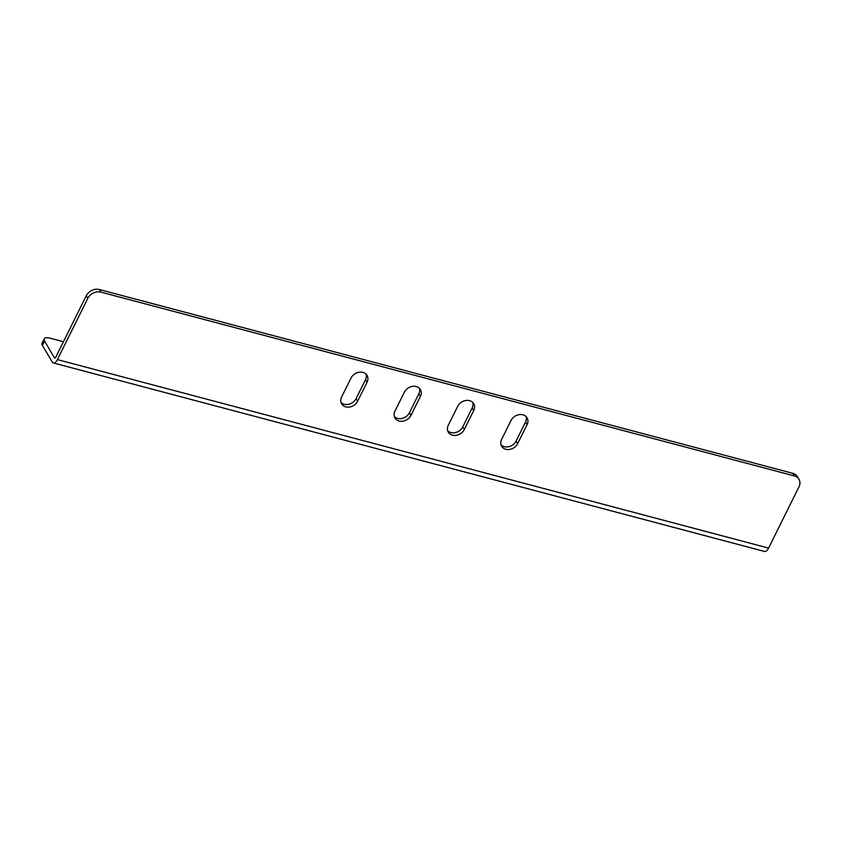 <?xml version="1.0" encoding="UTF-8"?>
<svg xmlns="http://www.w3.org/2000/svg" width="841" height="841" viewBox="0 0 841 841"><rect width="100%" height="100%" fill="white"/><g stroke="black" fill="none" stroke-linecap="round" stroke-linejoin="round"><path stroke-width="1.26" d="M63.443 341.73L50.376 338.261A10.334 3.763 26.4 0 0 44.195 338.86A10.334 3.763 26.4 0 0 44.552 341.099L42.418 345.409L52.247 362.008A7.233 3.301 -75.2 0 0 53.393 362.965A7.233 3.301 -75.2 0 0 57.398 359.601L768.569 548.101L798.95 486.897A10.334 8.389 149.4 0 0 798.95 479.275A10.334 8.389 149.4 0 0 794.335 475.922L100.952 292.132A10.334 8.389 149.4 0 0 87.779 298.397L57.398 359.601M42.418 345.409A10.334 3.763 -153.6 0 1 42.05 343.17L44.195 338.86M44.552 341.099L54.392 357.698A2.071 0.946 -75.2 0 0 54.718 357.972A2.071 0.946 -75.2 0 0 55.863 357.005L86.245 295.801A10.334 8.389 -30.6 0 1 99.417 289.535L100.952 292.132M794.335 475.922L792.8 473.325L99.417 289.535M366.108 374.203A9.304 7.548 -30.6 0 1 365.499 379.669L356.09 398.634A9.304 7.548 -30.6 0 1 341.015 402.461M526.119 416.621A9.304 7.548 -30.6 0 1 525.509 422.087L516.101 441.052A9.304 7.548 -30.6 0 1 501.026 444.868M472.789 402.482A9.304 7.548 -30.6 0 1 472.179 407.948L462.76 426.913A9.304 7.548 -30.6 0 1 447.685 430.739M419.449 388.342A9.304 7.548 -30.6 0 1 418.839 393.809L409.42 412.773A9.304 7.548 -30.6 0 1 394.355 416.6M792.8 473.325A10.334 8.389 -30.6 0 1 797.415 476.679L798.95 479.275M357.625 401.231A9.304 7.548 -30.6 0 1 349.625 407.023A9.304 7.548 -30.6 0 1 341.625 403.848A9.304 7.548 -30.6 0 1 341.625 396.994L351.033 378.03A9.304 7.548 -30.6 0 1 359.044 372.237A9.304 7.548 -30.6 0 1 367.044 375.401A9.304 7.548 -30.6 0 1 367.033 382.266L357.625 401.231L356.09 398.634M517.635 443.649A9.304 7.548 -30.6 0 1 509.635 449.43A9.304 7.548 -30.6 0 1 501.635 446.266A9.304 7.548 -30.6 0 1 501.635 439.401L511.055 420.437A9.304 7.548 -30.6 0 1 519.055 414.645A9.304 7.548 -30.6 0 1 527.055 417.819A9.304 7.548 -30.6 0 1 527.055 424.684L517.635 443.649L516.101 441.052M464.295 429.509A9.304 7.548 -30.6 0 1 456.295 435.302A9.304 7.548 -30.6 0 1 448.295 432.127A9.304 7.548 -30.6 0 1 448.295 425.262L457.714 406.298A9.304 7.548 -30.6 0 1 465.714 400.505A9.304 7.548 -30.6 0 1 473.714 403.68A9.304 7.548 -30.6 0 1 473.714 410.545L464.295 429.509L462.76 426.913M410.965 415.37A9.304 7.548 -30.6 0 1 402.955 421.162A9.304 7.548 -30.6 0 1 394.955 417.988A9.304 7.548 -30.6 0 1 394.965 411.133L404.374 392.158A9.304 7.548 -30.6 0 1 412.374 386.376A9.304 7.548 -30.6 0 1 420.374 389.541A9.304 7.548 -30.6 0 1 420.374 396.405L410.965 415.37L409.42 412.773M768.569 548.101A7.233 3.301 104.8 0 1 764.564 551.465L53.393 362.965M55.138 357.898L54.392 357.698M87.779 298.397L86.245 295.801M420.374 396.405L418.839 393.809M473.714 410.545L472.179 407.948M527.055 424.684L525.509 422.087M367.033 382.266L365.499 379.669"/></g></svg>
